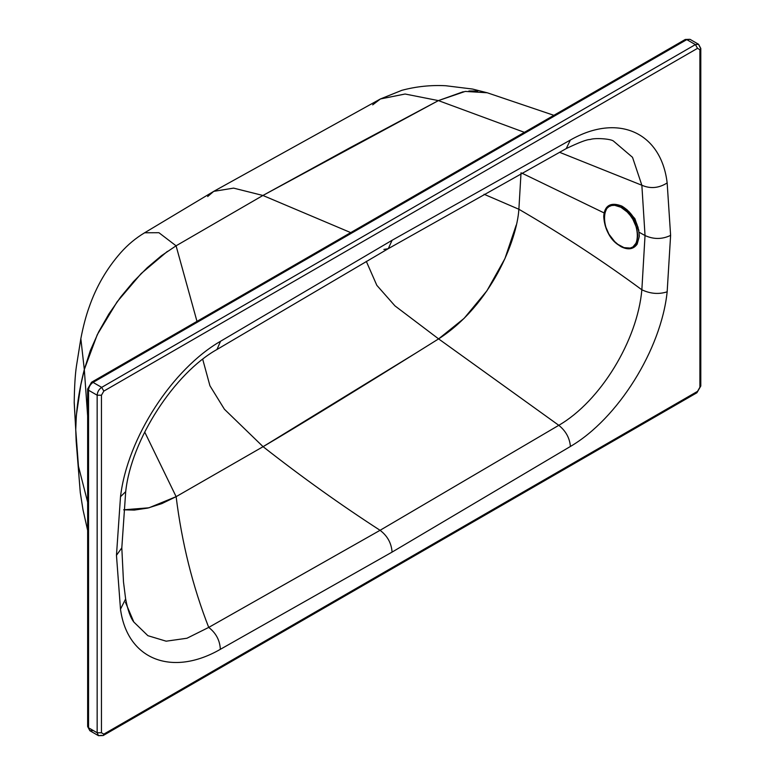 <?xml version="1.0" encoding="UTF-8"?>
<svg xmlns="http://www.w3.org/2000/svg" width="775" height="775" viewBox="0 0 775 775"><rect width="100%" height="100%" fill="white"/><g stroke="black" fill="none" stroke-linecap="round" stroke-linejoin="round"><path stroke-width="1.16" d="M638.116 227.327L629.019 211.614L638.116 227.327M626.694 209.415L634.909 218.705L638.871 230.446L634.909 218.705L626.694 209.415M620.92 207.264L614.691 205.317L611.659 205.511L608.947 206.605L606.748 208.553L604.277 214.365L604.277 221.476L605.188 225.593L608.956 234.215L614.701 241.616L617.859 244.348L624.02 247.622L630.201 248.068L632.913 246.973L636.682 242.362L637.864 235.803L636.672 227.986L632.904 219.364L630.191 215.382L627.159 211.953L620.92 207.264C642.766 217.688 642.785 259.15 620.94 246.314C599.094 235.881 599.075 194.418 620.92 207.264L621.947 206.131L620.92 207.264M634.134 246.266L636.333 244.309L638.803 238.497M638.803 231.396L636.323 222.948L634.124 218.657M631.412 214.675L628.38 211.246L622.151 206.557M619.06 205.239L612.88 204.803M103.831 734.128L101.457 732.762L97.156 732.762L98.473 735.688L97.156 732.762L101.457 732.762L101.457 395.202L97.156 395.202L97.156 732.762L97.156 395.202L101.457 395.202L103.831 391.104L101.67 387.374C98.929 389.263 97.418 391.879 97.156 395.202C97.418 391.879 98.929 389.263 101.67 387.374L103.831 391.104L697.539 48.331L695.378 44.601L101.67 387.374L695.378 44.601L697.539 48.331L699.903 49.697L699.903 387.258L697.539 391.356L103.831 734.128L103.191 735.523L103.831 734.128L697.539 391.356L696.909 392.751L700.794 386.008L699.903 387.258L699.903 49.697L700.794 48.447L699.903 49.697L697.539 48.331L103.831 391.104L101.457 395.202L101.457 732.762L103.831 734.128M695.378 392.596L696.909 392.751L103.182 735.533L98.473 735.688L101.67 735.368M92.7 730.592L89.861 730.718L88.544 727.793L88.544 390.232C88.805 386.909 90.317 384.293 93.058 382.404L686.776 39.622L689.973 39.312L698.575 44.282L695.378 44.601L698.575 44.282L699.903 47.207M88.544 727.793L87.653 726.553L88.544 727.793L97.156 732.762L88.544 727.793L89.871 730.718L87.653 726.553L87.653 388.982L88.544 390.232L87.653 388.992L91.537 382.249L93.058 382.404L91.537 382.249L685.245 39.477L689.973 39.312L686.776 39.622L695.378 44.601L686.776 39.622L93.058 382.404L101.67 387.374L93.058 382.404C90.317 384.293 88.805 386.909 88.544 390.232L97.156 395.202L88.544 390.232L88.544 727.793M88.544 387.742L91.537 382.249M482.68 91.653L487.194 92.767L465.233 91.421L438.408 100.605L524.404 132.341L438.408 100.605L350.678 147.366L262.909 195.474L350.726 232.616L262.909 195.474L176.07 245.811L196.986 321.373L176.07 245.811L161.491 255.682L147.298 267.646L133.552 281.548L120.697 296.99L108.917 313.923L98.657 331.894L90.288 350.658L84.31 369.539L87.653 415.991L84.31 369.539L80.803 385.039L76.347 415.284L75.737 429.689L78.449 466.23L87.653 502.19L78.449 466.23L75.737 429.689L76.153 441.033L80.271 492.483L83.003 509.805L87.653 530.429M372.688 104.867L380.418 98.958L405.083 94.017L438.408 100.605L463.256 91.731M468.865 91.004L477.836 90.995M553.883 115.32L487.349 92.806M262.909 195.474L438.408 100.605L405.083 94.017L380.418 98.958L213.716 191.367L233.575 188.122L262.909 195.474L233.604 188.122L213.745 191.347L144.634 232.781L158.914 232.703L176.07 245.811L262.909 195.474M207.671 196.54L213.716 191.367M176.07 245.811L158.914 232.703L144.634 232.781C135.819 238.041 127.846 244.677 120.716 252.698C106.872 268.421 96.41 286.392 89.338 306.6C86.006 315.774 83.177 326.449 80.842 338.646L76.444 366.071C75.175 374.48 74.429 386.725 74.206 402.787L75.737 429.689C75.998 410.769 78.856 390.716 84.31 369.539L80.842 338.646L84.31 369.539L97.292 334.626L117.112 301.824L141.147 273.565L167.448 251.342M75.737 429.689L74.206 401.77L75.737 429.689M484.046 194.254L518.882 209.26L521.033 172.777L518.882 209.26L484.046 194.254M121.811 547.847L116.463 555.317L120.493 609.16L125.637 598.949L120.493 609.16C127.381 660.319 172.67 676.808 220.352 649.314C219.877 640.334 215.993 633.039 208.717 627.411L380.07 530.303C387.432 535.903 391.433 543.168 392.082 552.1L570.419 446.458C569.683 438.03 565.808 430.987 558.794 425.31L380.07 530.303L208.717 627.411C215.993 633.039 219.877 640.334 220.352 649.314L392.082 552.1C391.433 543.168 387.432 535.903 380.07 530.303C340.767 504.893 301.766 477.012 263.083 446.681L224.411 409.239L209.928 385.756L202.721 359.309L209.928 385.756L224.411 409.239L263.083 446.681C298.142 426.047 356.645 390.116 438.602 338.888L394.95 305.873L376.824 285.326L366.304 261.349L376.824 285.326L394.95 305.873L438.602 338.888L464.128 318.341L486.952 290.751L504.913 258.656L516.218 225.089M518.669 211.158L518.882 209.26C562.253 234.486 603.241 261.33 641.855 289.792C637.438 340.438 600.412 401.266 558.794 425.31C565.808 430.987 569.683 438.03 570.419 446.458C617.898 418.742 661.162 349.535 667.159 291.817C658.857 294.49 650.428 293.822 641.855 289.792C650.428 293.822 658.857 294.49 667.159 291.817L670.607 235.387C662.15 239.427 653.625 239.475 645.033 235.542L641.855 289.792C603.241 261.33 562.253 234.486 518.882 209.26C516.944 240.066 491.311 304.963 438.602 338.888L558.794 425.31L438.602 338.888M613.432 141.04C610.71 138.793 594.948 137.688 590.085 139.519C586.975 139.413 579.022 142.435 566.244 148.587L388.285 248.659L217.029 349.457C174.84 372.959 131.217 439.328 125.705 491.631L121.811 547.867L116.463 555.317L120.503 496.727C127.449 437.555 172.786 368.764 220.546 341.262L392.082 240.279L570.361 140.042L566.244 148.587L570.361 140.042L392.082 240.279L388.285 248.659L392.082 240.279L220.546 341.262L216.971 349.496L220.546 341.262C172.786 368.764 127.449 437.555 120.503 496.727L125.705 491.631L120.503 496.727L116.463 555.317L120.493 609.16C127.381 660.319 172.67 676.808 220.352 649.314L392.082 552.1L570.419 446.458C617.898 418.742 661.162 349.535 667.159 291.817L670.607 235.387L667.159 182.929C661.123 132.021 617.752 112.937 570.361 140.042C617.752 112.937 661.123 132.021 667.159 182.929C658.857 188.189 650.428 188.955 641.855 185.244L559.531 152.287L641.855 185.244L632.526 157.335L613.432 141.04L632.526 157.335L641.855 185.244L645.033 235.542L639.152 232.277L645.033 235.542C653.625 239.475 662.15 239.427 670.607 235.387L667.159 182.929C658.857 188.189 650.428 188.955 641.855 185.244L645.033 235.542L641.855 289.792C637.438 340.438 600.412 401.266 558.794 425.31L380.07 530.303C340.767 504.893 301.766 477.012 263.083 446.681L176.128 496.659L144.702 432.014L176.128 496.659C181.844 542.839 192.704 586.423 208.717 627.411L186.959 638.242L166.15 641.187L147.899 635.694L133.833 622.054L147.899 635.694L166.15 641.187L186.959 638.242L208.717 627.411C192.704 586.423 181.844 542.839 176.128 496.659L161.82 503.614L147.831 508.071L134.298 510.086L123.671 509.814L148.965 507.799L176.128 496.659L263.083 446.681L417.357 352.16M121.811 547.867L123.487 581.909L125.628 598.91C127.749 610.051 130.481 617.752 133.833 622.054L125.453 602.291M388.285 248.659L383.867 249.443M604.2 212.97L521.856 173.135L604.2 212.97M621.947 206.131C632.613 212.796 638.406 222.832 639.346 236.249L637.147 244.193C633.456 249.327 628.108 250.17 621.114 246.731C610.458 240.047 604.665 230.01 603.735 216.642C604.035 209.463 607.474 200.415 621.947 206.131M696.919 392.741L700.794 386.018L700.794 48.447L698.585 44.282M487.194 92.767L472.576 89.057L445.732 85.734C430.842 84.959 416.223 86.48 401.886 90.307L380.418 98.958M89.871 730.718L98.473 735.688"/></g></svg>
